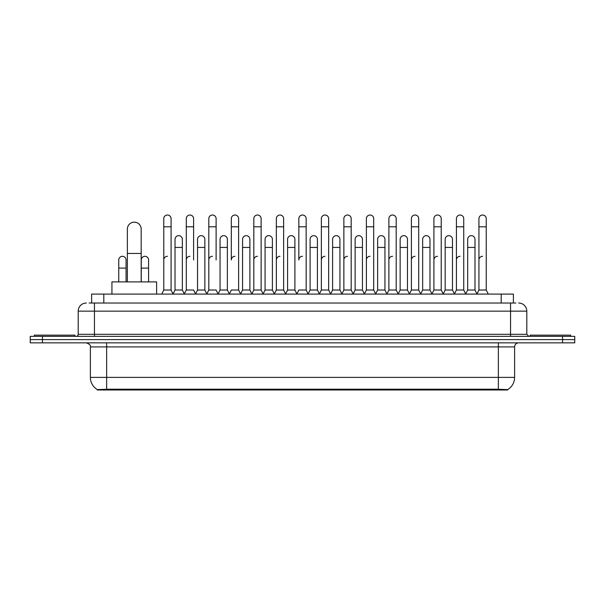 <?xml version="1.0" encoding="UTF-8"?>
<svg xmlns="http://www.w3.org/2000/svg" width="605" height="605" viewBox="0 0 605 605"><rect width="100%" height="100%" fill="white"/><g stroke="black" fill="none" stroke-linecap="round" stroke-linejoin="round"><path stroke-width="0.91" d="M89.169 303.029L94.456 303.029L89.169 303.029L91.612 303.029L91.612 294.09L513.388 294.09L513.388 303.029M507.701 389.983L97.299 389.983L97.299 389.59M90.387 377.391L106.639 377.391L106.639 346.915L90.387 346.915L90.387 377.391A14.225 14.225 0 0 0 97.344 389.612L108.265 389.196L496.735 389.196L507.655 389.612A14.225 14.225 0 0 0 514.613 377.391L514.613 346.915A4.061 4.061 0 0 1 518.674 342.853M574.75 342.853L574.75 339.602L30.25 339.602L30.25 342.853L42.441 342.853L42.441 339.602L30.25 339.602L30.25 336.35L42.441 336.35L42.441 339.602L574.75 339.602L574.75 342.853L42.441 342.853M86.326 303.029A8.13 8.13 0 0 0 78.196 311.151L78.196 334.315A2.034 2.034 0 0 1 76.169 336.35M518.674 303.029A8.13 8.13 0 0 1 526.804 311.151L94.456 311.151L94.456 303.029L515.831 303.029M526.804 311.151L526.804 334.315L528.83 336.35M574.75 336.35L574.75 339.602L574.75 336.35L42.441 336.35M74.944 336.35L74.944 335.132L34.311 335.132L34.311 336.35M570.689 336.35L570.689 335.132L530.056 335.132L530.056 336.35M127.368 281.9L127.368 229.076A6.905 6.905 0 0 1 134.272 222.164A6.905 6.905 0 0 1 141.184 229.076A6.905 6.905 0 0 0 134.272 222.164M141.184 281.9L141.184 229.076M156.619 294.09L156.619 281.9L111.925 281.9L111.925 294.09M161.739 294.09L163.773 290.022L171.086 290.022L173.121 294.09M171.086 290.022L171.086 218.67A3.66 3.66 0 0 0 167.434 215.017A3.66 3.66 0 0 1 167.661 215.025M163.773 290.022L163.773 226.799L171.086 226.799M163.773 226.799L163.773 218.67A3.66 3.66 0 0 1 167.434 215.017M184.253 294.09L186.287 290.022L193.6 290.022L195.634 294.09M193.6 259.953L193.6 218.67A3.66 3.66 0 0 0 189.94 215.017A3.66 3.66 0 0 1 190.174 215.025M186.287 290.022L186.287 226.799L193.6 226.799M186.287 226.799L186.287 218.67A3.66 3.66 0 0 1 189.94 215.017M206.766 294.09L208.801 290.022L216.114 290.022L218.14 294.09M216.114 259.953L216.114 218.67A3.66 3.66 0 0 0 212.453 215.017A3.66 3.66 0 0 1 212.68 215.025M208.801 290.022L208.801 226.799L216.114 226.799M208.801 226.799L208.801 218.67A3.66 3.66 0 0 1 212.453 215.017M229.28 294.09L231.307 290.022L238.62 290.022L240.654 294.09M238.62 290.022L238.62 218.67A3.66 3.66 0 0 0 234.967 215.017A3.66 3.66 0 0 1 235.194 215.025M234.967 256.301A3.66 3.66 0 0 0 231.307 259.953L231.307 226.799L238.62 226.799M231.307 226.799L231.307 218.67A3.66 3.66 0 0 1 234.967 215.017M251.786 294.09L253.82 290.022L261.133 290.022L263.167 294.09M261.133 290.022L261.133 218.67A3.66 3.66 0 0 0 257.48 215.017A3.66 3.66 0 0 1 257.707 215.025M253.82 290.022L253.82 226.799L261.133 226.799M253.82 226.799L253.82 218.67A3.66 3.66 0 0 1 257.48 215.017M274.299 294.09L276.334 290.022L283.647 290.022L285.681 294.09M283.647 290.022L283.647 218.67A3.66 3.66 0 0 0 279.986 215.017A3.66 3.66 0 0 1 280.221 215.025M276.334 290.022L276.334 226.799L283.647 226.799M276.334 226.799L276.334 218.67A3.66 3.66 0 0 1 279.986 215.017M296.813 294.09L298.84 290.022L306.16 290.022L308.187 294.09M306.16 290.022L306.16 218.67A3.66 3.66 0 0 0 302.5 215.017A3.66 3.66 0 0 1 302.727 215.025M302.5 256.301A3.66 3.66 0 0 0 298.84 259.953L298.84 226.799L306.16 226.799M298.84 226.799L298.84 218.67A3.66 3.66 0 0 1 302.5 215.017M319.319 294.09L321.353 290.022L328.666 290.022L330.701 294.09M341.893 293.97L339.927 290.022L332.606 290.022L330.64 293.97L328.666 290.022L328.666 218.67A3.66 3.66 0 0 0 325.014 215.017A3.66 3.66 0 0 1 325.24 215.025M308.126 293.97L310.1 290.022L317.413 290.022L319.387 293.97L321.353 290.022L321.353 226.799L328.666 226.799M321.353 226.799L321.353 218.67A3.66 3.66 0 0 1 325.014 215.017M341.833 294.09L343.867 290.022L351.18 290.022L353.214 294.09M375.72 294.09L373.693 290.022L366.38 290.022L364.407 293.97L362.433 290.022L355.12 290.022L353.154 293.97L351.18 290.022L351.18 218.67A3.66 3.66 0 0 0 347.52 215.017A3.66 3.66 0 0 1 347.754 215.025M343.867 290.022L343.867 226.799L351.18 226.799M343.867 226.799L343.867 218.67A3.66 3.66 0 0 1 347.52 215.017M398.234 294.09L396.199 290.022L388.886 290.022L386.92 293.97L384.946 290.022L377.633 290.022L375.66 293.97L373.693 290.022L373.693 226.799L366.38 226.799L366.38 290.022L364.346 294.09M366.38 226.799L366.38 218.67A3.66 3.66 0 0 1 370.268 215.025A3.66 3.66 0 0 1 373.693 218.67L373.693 226.799M420.747 294.09L418.713 290.022L411.4 290.022L409.426 293.97L407.46 290.022L400.147 290.022L398.173 293.97L396.199 290.022L396.199 226.799L388.886 226.799L388.886 290.022L386.86 294.09M388.886 226.799L388.886 218.67A3.66 3.66 0 0 1 392.774 215.025A3.66 3.66 0 0 1 396.199 218.67L396.199 226.799M443.261 294.09L441.227 290.022L433.914 290.022L431.94 293.97L429.973 290.022L422.653 290.022L420.687 293.97L418.713 290.022L418.713 226.799L411.4 226.799L411.4 290.022L409.366 294.09M411.4 226.799L411.4 218.67A3.66 3.66 0 0 1 415.287 215.025A3.66 3.66 0 0 1 418.713 218.67L418.713 226.799M465.767 294.09L463.74 290.022L456.42 290.022L454.453 293.97L452.48 290.022L445.167 290.022L443.193 293.97L441.227 290.022L441.227 226.799L433.914 226.799L433.914 290.022L431.879 294.09M433.914 226.799L433.914 218.67A3.66 3.66 0 0 1 437.801 215.025A3.66 3.66 0 0 1 441.227 218.67L441.227 226.799M476.899 294.09L478.933 290.022L478.933 226.799L486.246 226.799L486.246 290.022L488.28 294.09L486.246 290.022L478.933 290.022L476.967 293.97L474.993 290.022L467.68 290.022L465.706 293.97L463.74 290.022L463.74 226.799L456.42 226.799L456.42 290.022L454.393 294.09M456.42 226.799L456.42 218.67A3.66 3.66 0 0 1 460.307 215.025A3.66 3.66 0 0 1 463.74 218.67L463.74 226.799M478.933 226.799L478.933 218.67A3.66 3.66 0 0 1 482.82 215.025A3.66 3.66 0 0 1 486.246 218.67L486.246 226.799M173.06 293.97L175.026 290.022L182.347 290.022L184.313 293.97M182.347 290.022L182.347 239.315A3.66 3.66 0 0 0 178.914 235.663A3.66 3.66 0 0 1 182.347 239.315M175.026 290.022L175.026 247.437L182.347 247.437M175.026 247.437L175.026 239.315A3.66 3.66 0 0 1 178.914 235.663M195.574 293.97L197.54 290.022L204.853 290.022L206.827 293.97M204.853 290.022L204.853 239.315A3.66 3.66 0 0 0 201.427 235.663A3.66 3.66 0 0 1 204.853 239.315M197.54 290.022L197.54 247.437L204.853 247.437M197.54 247.437L197.54 239.315A3.66 3.66 0 0 1 201.427 235.663M218.08 293.97L220.054 290.022L227.367 290.022L229.34 293.97M227.367 290.022L227.367 239.315A3.66 3.66 0 0 0 223.941 235.663A3.66 3.66 0 0 1 227.367 239.315M220.054 290.022L220.054 247.437L227.367 247.437M220.054 247.437L220.054 239.315A3.66 3.66 0 0 1 223.941 235.663M240.593 293.97L242.567 290.022L249.88 290.022L251.846 293.97M249.88 290.022L249.88 239.315A3.66 3.66 0 0 0 246.454 235.663A3.66 3.66 0 0 1 249.88 239.315M242.567 290.022L242.567 247.437L249.88 247.437M242.567 247.437L242.567 239.315A3.66 3.66 0 0 1 246.454 235.663M263.107 293.97L265.073 290.022L272.394 290.022L274.36 293.97M272.394 290.022L272.394 239.315A3.66 3.66 0 0 0 268.96 235.663A3.66 3.66 0 0 1 272.394 239.315M265.073 290.022L265.073 247.437L272.394 247.437M265.073 247.437L265.073 239.315A3.66 3.66 0 0 1 268.96 235.663M285.613 293.97L287.587 290.022L294.9 290.022L296.873 293.97M294.9 290.022L294.9 239.315A3.66 3.66 0 0 0 291.474 235.663A3.66 3.66 0 0 1 294.9 239.315M287.587 290.022L287.587 247.437L294.9 247.437M287.587 247.437L287.587 239.315A3.66 3.66 0 0 1 291.474 235.663M317.413 290.022L317.413 239.315A3.66 3.66 0 0 0 313.987 235.663A3.66 3.66 0 0 1 317.413 239.315M310.1 290.022L310.1 247.437L317.413 247.437M310.1 247.437L310.1 239.315A3.66 3.66 0 0 1 313.987 235.663M339.927 290.022L339.927 239.315A3.66 3.66 0 0 0 336.493 235.663A3.66 3.66 0 0 1 339.927 239.315M332.606 290.022L332.606 247.437L339.927 247.437M332.606 247.437L332.606 239.315A3.66 3.66 0 0 1 336.493 235.663M362.433 290.022L362.433 239.315A3.66 3.66 0 0 0 359.007 235.663A3.66 3.66 0 0 1 362.433 239.315M355.12 290.022L355.12 247.437L362.433 247.437M355.12 247.437L355.12 239.315A3.66 3.66 0 0 1 359.007 235.663M384.946 290.022L384.946 239.315A3.66 3.66 0 0 0 381.521 235.663A3.66 3.66 0 0 1 384.946 239.315M377.633 290.022L377.633 247.437L384.946 247.437M377.633 247.437L377.633 239.315A3.66 3.66 0 0 1 381.521 235.663M407.46 290.022L407.46 239.315A3.66 3.66 0 0 0 404.034 235.663A3.66 3.66 0 0 1 407.46 239.315M400.147 290.022L400.147 247.437L407.46 247.437M400.147 247.437L400.147 239.315A3.66 3.66 0 0 1 404.034 235.663M429.973 290.022L429.973 239.315A3.66 3.66 0 0 0 426.54 235.663A3.66 3.66 0 0 1 429.973 239.315M422.653 290.022L422.653 247.437L429.973 247.437M422.653 247.437L422.653 239.315A3.66 3.66 0 0 1 426.54 235.663M452.48 290.022L452.48 239.315A3.66 3.66 0 0 0 449.054 235.663A3.66 3.66 0 0 1 452.48 239.315M445.167 290.022L445.167 247.437L452.48 247.437M445.167 247.437L445.167 239.315A3.66 3.66 0 0 1 449.054 235.663M474.993 290.022L474.993 239.315A3.66 3.66 0 0 0 471.567 235.663A3.66 3.66 0 0 1 474.993 239.315M467.68 290.022L467.68 247.437L474.993 247.437M467.68 247.437L467.68 239.315A3.66 3.66 0 0 1 471.567 235.663M126.067 281.9L126.067 259.953A3.66 3.66 0 0 0 122.641 256.308A3.66 3.66 0 0 1 126.067 259.953M118.754 281.9L118.754 268.083L126.067 268.083M118.754 268.083L118.754 259.953A3.66 3.66 0 0 1 122.641 256.308M148.58 281.9L148.58 259.953A3.66 3.66 0 0 0 145.147 256.308A3.66 3.66 0 0 1 148.58 259.953M141.26 281.9L141.26 268.083L148.58 268.083M141.26 268.083L141.26 259.953A3.66 3.66 0 0 1 145.147 256.308M163.773 259.953A3.66 3.66 0 0 1 167.434 256.301M186.287 259.953A3.66 3.66 0 0 1 189.94 256.301M208.801 259.953A3.66 3.66 0 0 1 212.453 256.301M253.82 259.953A3.66 3.66 0 0 1 257.48 256.301M276.334 259.953A3.66 3.66 0 0 1 279.986 256.301M321.353 259.953A3.66 3.66 0 0 1 325.014 256.301M343.867 259.953A3.66 3.66 0 0 1 347.52 256.301M366.38 259.953A3.66 3.66 0 0 1 370.033 256.301M388.886 259.953A3.66 3.66 0 0 1 392.547 256.301M411.4 290.022L411.4 259.953A3.66 3.66 0 0 1 415.06 256.301M433.914 259.953A3.66 3.66 0 0 1 437.566 256.301M463.74 290.022L463.74 259.953M456.42 259.953A3.66 3.66 0 0 1 460.08 256.301M478.933 259.953A3.66 3.66 0 0 1 482.593 256.301M496.735 389.983L496.735 389.196M108.265 389.983L108.265 389.196M103.803 303.029L103.803 294.09M501.197 303.029L501.197 294.09M498.361 342.853L498.361 346.915L106.639 346.915L106.639 342.853M514.613 346.915L498.361 346.915L498.361 377.391L514.613 377.391M498.361 389.28L498.361 377.391L106.639 377.391L106.639 389.28M562.559 342.853L562.559 336.35M94.456 336.35L94.456 311.151L78.196 311.151M78.196 334.315L526.804 334.315M510.544 303.029L510.544 336.35M127.368 253.457L141.184 253.457M90.387 346.915C90.962 345.47 89.6 344.116 86.326 342.853"/></g></svg>
